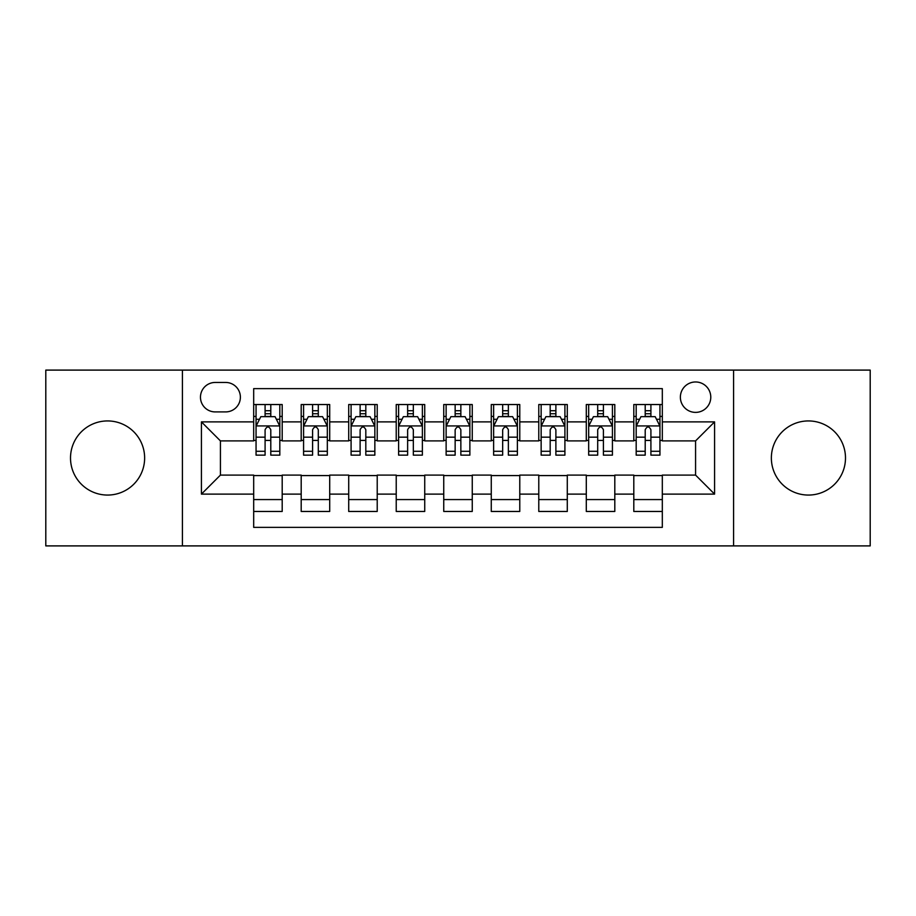 <?xml version="1.0" encoding="UTF-8"?>
<svg xmlns="http://www.w3.org/2000/svg" width="916" height="916" viewBox="0 0 916 916"><rect width="100%" height="100%" fill="white"/><g stroke="black" fill="none" stroke-linecap="round" stroke-linejoin="round"><path stroke-width="1.37" d="M808.427 420.936A37.064 37.064 0 0 0 771.364 458A37.064 37.064 0 0 0 808.427 495.064A37.064 37.064 0 0 0 845.491 458A37.064 37.064 0 0 0 808.427 420.936M107.573 420.936A37.064 37.064 0 0 0 70.509 458A37.064 37.064 0 0 0 107.573 495.064A37.064 37.064 0 0 0 144.636 458A37.064 37.064 0 0 0 107.573 420.936M695.576 381.972A15.206 15.206 0 0 0 680.37 397.178A15.206 15.206 0 0 0 695.576 412.383A15.206 15.206 0 0 0 710.782 397.178A15.206 15.206 0 0 0 695.576 381.972M733.59 545.902L870.2 545.902L870.2 370.098L733.59 370.098L733.59 545.902L182.41 545.902L182.41 370.098L45.8 370.098L45.8 545.902L182.41 545.902M662.314 404.54L633.803 404.54L633.803 421.887L614.808 421.887L614.808 440.894L633.803 440.894L633.803 421.887M614.808 421.887L614.808 404.54L586.297 404.54L586.297 421.887L567.29 421.887L567.29 440.894L586.297 440.894L586.297 421.887M567.29 421.887L567.29 404.54L538.78 404.54L538.78 421.887L519.773 421.887L519.773 440.894L538.78 440.894L538.78 421.887M519.773 421.887L519.773 404.54L491.262 404.54L491.262 421.887L472.255 421.887L472.255 440.894L491.262 440.894L491.262 421.887M472.255 421.887L472.255 404.54L443.745 404.54L443.745 421.887L424.738 421.887L424.738 440.894L443.745 440.894L443.745 421.887M424.738 421.887L424.738 404.54L396.227 404.54L396.227 421.887L377.22 421.887L377.22 440.894L396.227 440.894L396.227 421.887M377.22 421.887L377.22 404.54L348.71 404.54L348.71 421.887L329.703 421.887L329.703 440.894L348.71 440.894L348.71 421.887M329.703 421.887L329.703 404.54L301.192 404.54L301.192 440.894L282.197 440.894L282.197 404.54L253.686 404.54M253.686 511.46L282.197 511.46L282.197 475.106L301.192 475.106L301.192 511.46L329.703 511.46L329.703 475.106L348.71 475.106L348.71 494.113L329.703 494.113M348.71 494.113L348.71 511.46L377.22 511.46L377.22 475.106L396.227 475.106L396.227 494.113L377.22 494.113M396.227 494.113L396.227 511.46L424.738 511.46L424.738 475.106L443.745 475.106L443.745 494.113L424.738 494.113M443.745 494.113L443.745 511.46L472.255 511.46L472.255 475.106L491.262 475.106L491.262 494.113L472.255 494.113M491.262 494.113L491.262 511.46L519.773 511.46L519.773 475.106L538.78 475.106L538.78 494.113L519.773 494.113M538.78 494.113L538.78 511.46L567.29 511.46L567.29 475.106L586.297 475.106L586.297 494.113L567.29 494.113M586.297 494.113L586.297 511.46L614.808 511.46L614.808 475.106L633.803 475.106L633.803 494.113L614.808 494.113M215.191 411.914L225.645 411.914A14.725 14.725 0 0 0 240.381 397.178A14.725 14.725 0 0 0 225.645 382.453L215.191 382.453A14.725 14.725 0 0 0 200.467 397.178A14.725 14.725 0 0 0 215.191 411.914M733.59 370.098L182.41 370.098M662.314 421.887L662.314 388.624L253.686 388.624L253.686 440.894L220.424 440.894L220.424 475.106L253.686 475.106L253.686 527.376L662.314 527.376L662.314 475.106L695.576 475.106L695.576 440.894L662.314 440.894L662.314 421.887L714.583 421.887L714.583 494.113L662.314 494.113M253.686 494.113L201.417 494.113L201.417 421.887L253.686 421.887M633.803 494.113L633.803 511.46L662.314 511.46M253.686 416.425L256.056 416.425M265.09 416.425L270.793 416.425M279.815 416.425L282.197 416.425M253.686 440.424L256.056 440.424M265.09 440.424L270.793 440.424M279.815 440.424L282.197 440.424M253.686 475.576L282.197 475.576M253.686 499.575L282.197 499.575M301.192 440.424L303.574 440.424M312.596 440.424L318.299 440.424M327.333 440.424L329.703 440.424M301.192 416.425L303.574 416.425M312.596 416.425L318.299 416.425M327.333 416.425L329.703 416.425M301.192 475.576L329.703 475.576M301.192 499.575L329.703 499.575M348.71 475.576L377.22 475.576M348.71 499.575L377.22 499.575M348.71 416.425L351.091 416.425M360.114 416.425L365.816 416.425M374.85 416.425L377.22 416.425M348.71 440.424L351.091 440.424M360.114 440.424L365.816 440.424M374.85 440.424L377.22 440.424M396.227 475.576L424.738 475.576M396.227 499.575L424.738 499.575M396.227 416.425L398.609 416.425M407.631 416.425L413.334 416.425M422.368 416.425L424.738 416.425M396.227 440.424L398.609 440.424M407.631 440.424L413.334 440.424M422.368 440.424L424.738 440.424M443.745 475.576L472.255 475.576M443.745 499.575L472.255 499.575M443.745 416.425L446.126 416.425M455.149 416.425L460.851 416.425M469.874 416.425L472.255 416.425M443.745 440.424L446.126 440.424M455.149 440.424L460.851 440.424M469.874 440.424L472.255 440.424M491.262 475.576L519.773 475.576M491.262 499.575L519.773 499.575M491.262 416.425L493.632 416.425M502.666 416.425L508.369 416.425M517.391 416.425L519.773 416.425M491.262 440.424L493.632 440.424M502.666 440.424L508.369 440.424M517.391 440.424L519.773 440.424M538.78 475.576L567.29 475.576M538.78 499.575L567.29 499.575M538.78 416.425L541.15 416.425M550.184 416.425L555.886 416.425M564.909 416.425L567.29 416.425M538.78 440.424L541.15 440.424M550.184 440.424L555.886 440.424M564.909 440.424L567.29 440.424M586.297 475.576L614.808 475.576M586.297 499.575L614.808 499.575M586.297 416.425L588.667 416.425M597.701 416.425L603.404 416.425M612.426 416.425L614.808 416.425M586.297 440.424L588.667 440.424M597.701 440.424L603.404 440.424M612.426 440.424L614.808 440.424M633.803 475.576L662.314 475.576M633.803 499.575L662.314 499.575M633.803 416.425L636.185 416.425M645.207 416.425L650.91 416.425M659.944 416.425L662.314 416.425M633.803 440.424L636.185 440.424M645.207 440.424L650.91 440.424M659.944 440.424L662.314 440.424M220.424 440.894L201.417 421.887M220.424 475.106L201.417 494.113M714.583 421.887L695.576 440.894M714.583 494.113L695.576 475.106M270.793 410.723L265.09 410.723M279.815 451.279L270.793 451.279L270.793 455.149L279.815 455.149L279.815 426.169L275.063 416.666L260.808 416.666L256.056 426.169L256.056 455.149L265.09 455.149L265.09 451.279L256.056 451.279M256.056 426.169L256.056 404.54M279.815 426.169L279.815 404.54M265.09 416.666L265.09 404.54M270.793 404.54L270.793 416.666M270.793 451.279L270.793 429.73C268.892 426.066 266.991 426.066 265.09 429.73L265.09 451.279M318.299 410.723L312.596 410.723M327.333 451.279L318.299 451.279L318.299 455.149L327.333 455.149L327.333 426.169L322.581 416.666L308.326 416.666L303.574 426.169L303.574 455.149L312.596 455.149L312.596 451.279L303.574 451.279M303.574 426.169L303.574 404.54M327.333 426.169L327.333 404.54M312.596 416.666L312.596 404.54M318.299 404.54L318.299 416.666M318.299 451.279L318.299 429.73C316.409 426.066 314.509 426.066 312.596 429.73L312.596 451.279M365.816 410.723L360.114 410.723M374.85 451.279L365.816 451.279L365.816 455.149L374.85 455.149L374.85 426.169L370.098 416.666L355.843 416.666L351.091 426.169L351.091 455.149L360.114 455.149L360.114 451.279L351.091 451.279M351.091 426.169L351.091 404.54M374.85 426.169L374.85 404.54M360.114 416.666L360.114 404.54M365.816 404.54L365.816 416.666M365.816 451.279L365.816 429.73C363.927 426.066 362.026 426.066 360.114 429.73L360.114 451.279M413.334 410.723L407.631 410.723M422.368 451.279L413.334 451.279L413.334 455.149L422.368 455.149L422.368 426.169L417.616 416.666L403.361 416.666L398.609 426.169L398.609 455.149L407.631 455.149L407.631 451.279L398.609 451.279M398.609 426.169L398.609 404.54M422.368 426.169L422.368 404.54M407.631 416.666L407.631 404.54M413.334 404.54L413.334 416.666M413.334 451.279L413.334 429.73C411.433 426.066 409.532 426.066 407.631 429.73L407.631 451.279M460.851 410.723L455.149 410.723M469.874 451.279L460.851 451.279L460.851 455.149L469.874 455.149L469.874 426.169L465.122 416.666L450.878 416.666L446.126 426.169L446.126 455.149L455.149 455.149L455.149 451.279L446.126 451.279M446.126 426.169L446.126 404.54M469.874 426.169L469.874 404.54M455.149 416.666L455.149 404.54M460.851 404.54L460.851 416.666M460.851 451.279L460.851 429.73C458.95 426.066 457.05 426.066 455.149 429.73L455.149 451.279M508.369 410.723L502.666 410.723M517.391 451.279L508.369 451.279L508.369 455.149L517.391 455.149L517.391 426.169L512.639 416.666L498.384 416.666L493.632 426.169L493.632 455.149L502.666 455.149L502.666 451.279L493.632 451.279M493.632 426.169L493.632 404.54M517.391 426.169L517.391 404.54M502.666 416.666L502.666 404.54M508.369 404.54L508.369 416.666M508.369 451.279L508.369 429.73C506.468 426.066 504.567 426.066 502.666 429.73L502.666 451.279M555.886 410.723L550.184 410.723M564.909 451.279L555.886 451.279L555.886 455.149L564.909 455.149L564.909 426.169L560.157 416.666L545.902 416.666L541.15 426.169L541.15 455.149L550.184 455.149L550.184 451.279L541.15 451.279M541.15 426.169L541.15 404.54M564.909 426.169L564.909 404.54M550.184 416.666L550.184 404.54M555.886 404.54L555.886 416.666M555.886 451.279L555.886 429.73C553.985 426.066 552.085 426.066 550.184 429.73L550.184 451.279M603.404 410.723L597.701 410.723M612.426 451.279L603.404 451.279L603.404 455.149L612.426 455.149L612.426 426.169L607.674 416.666L593.419 416.666L588.667 426.169L588.667 455.149L597.701 455.149L597.701 451.279L588.667 451.279M588.667 426.169L588.667 404.54M612.426 426.169L612.426 404.54M597.701 416.666L597.701 404.54M603.404 404.54L603.404 416.666M603.404 451.279L603.404 429.73C601.503 426.066 599.602 426.066 597.701 429.73L597.701 451.279M650.91 410.723L645.207 410.723M659.944 451.279L650.91 451.279L650.91 455.149L659.944 455.149L659.944 426.169L655.192 416.666L640.937 416.666L636.185 426.169L636.185 455.149L645.207 455.149L645.207 451.279L636.185 451.279M636.185 426.169L636.185 404.54M659.944 426.169L659.944 404.54M645.207 416.666L645.207 404.54M650.91 404.54L650.91 416.666M650.91 451.279L650.91 429.73C649.02 426.066 647.12 426.066 645.207 429.73L645.207 451.279M301.192 494.113L282.197 494.113M301.192 421.887L282.197 421.887M279.701 425.929L256.171 425.929M256.056 419.276L259.503 419.276M276.369 419.276L279.815 419.276M265.09 437.172L256.056 437.172M279.815 437.172L270.793 437.172M270.793 413.746L265.09 413.746M327.218 425.929L303.688 425.929M303.574 419.276L307.02 419.276M323.886 419.276L327.333 419.276M312.596 437.172L303.574 437.172M327.333 437.172L318.299 437.172M318.299 413.746L312.596 413.746M374.724 425.929L351.206 425.929M351.091 419.276L354.538 419.276M371.404 419.276L374.85 419.276M360.114 437.172L351.091 437.172M374.85 437.172L365.816 437.172M365.816 413.746L360.114 413.746M422.242 425.929L398.723 425.929M398.609 419.276L402.044 419.276M418.921 419.276L422.368 419.276M407.631 437.172L398.609 437.172M422.368 437.172L413.334 437.172M413.334 413.746L407.631 413.746M469.759 425.929L446.241 425.929M446.126 419.276L449.561 419.276M466.439 419.276L469.874 419.276M455.149 437.172L446.126 437.172M469.874 437.172L460.851 437.172M460.851 413.746L455.149 413.746M517.277 425.929L493.758 425.929M493.632 419.276L497.079 419.276M513.956 419.276L517.391 419.276M502.666 437.172L493.632 437.172M517.391 437.172L508.369 437.172M508.369 413.746L502.666 413.746M564.794 425.929L541.276 425.929M541.15 419.276L544.596 419.276M561.462 419.276L564.909 419.276M550.184 437.172L541.15 437.172M564.909 437.172L555.886 437.172M555.886 413.746L550.184 413.746M612.312 425.929L588.782 425.929M588.667 419.276L592.114 419.276M608.98 419.276L612.426 419.276M597.701 437.172L588.667 437.172M612.426 437.172L603.404 437.172M603.404 413.746L597.701 413.746M659.829 425.929L636.299 425.929M636.185 419.276L639.631 419.276M656.497 419.276L659.944 419.276M645.207 437.172L636.185 437.172M659.944 437.172L650.91 437.172M650.91 413.746L645.207 413.746"/></g></svg>
